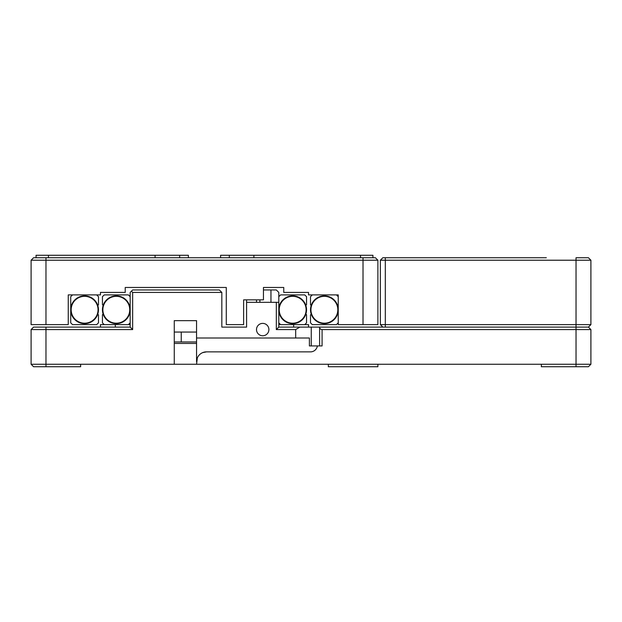 <?xml version="1.0" encoding="UTF-8"?>
<svg xmlns="http://www.w3.org/2000/svg" width="622" height="622" viewBox="0 0 622 622"><rect width="100%" height="100%" fill="white"/><g stroke="black" fill="none" stroke-linecap="round" stroke-linejoin="round"><path stroke-width="0.93" d="M268.891 329.574A6.189 6.189 0 0 1 262.702 335.771A6.189 6.189 0 0 1 256.505 329.574A6.189 6.189 0 0 1 262.702 323.386A6.189 6.189 0 0 1 268.891 329.574M31.1 364.259L45.966 364.259L31.1 364.259L31.1 329.574L31.1 364.259L33.58 366.731L45.966 366.731L33.58 366.731L31.1 364.259L45.219 364.259M259.887 302.331L259.887 299.851M263.44 289.945L276.323 289.945L278.796 292.426L278.796 302.331L246.6 302.331L246.6 327.102L221.829 327.102L221.829 292.426L132.657 292.426L132.657 329.574L31.1 329.574L33.58 327.102L45.966 327.102L36.053 327.102M197.314 357.984L196.56 364.259L590.9 364.259L590.9 329.574L322.079 329.574L322.079 345.925L317.368 345.925A6.935 6.935 0 0 1 310.502 351.873L206.473 351.873A9.905 9.905 0 0 0 196.56 361.779L196.56 320.657L174.269 320.657L174.269 364.259L80.642 364.259L80.642 366.731L42.195 366.731M328.338 364.259L328.338 366.731L377.881 366.731L377.881 364.259M541.358 364.259L541.358 366.731L576.034 366.731L576.034 364.259L590.9 364.259L588.42 366.731L576.034 366.731L588.42 366.731L590.9 364.259L590.9 329.574L588.42 327.102L590.9 329.574L576.034 329.574L576.034 327.102L588.42 327.102L590.9 324.622L576.034 324.622L590.9 324.622L588.42 327.102L590.9 324.622L590.9 260.221L590.9 324.622M196.56 338.003L309.398 338.003L309.398 345.925L317.368 345.925M276.323 302.331L276.323 329.574L295.683 329.574L295.683 338.003M132.657 329.574L130.177 327.102L45.966 327.102L45.966 364.259L80.642 364.259M174.269 320.657L174.269 341.96L196.56 341.96M276.323 329.574L278.796 327.102L588.42 327.102M223.065 327.102L221.829 327.102L223.065 327.102M206.473 351.873L202.679 352.627M322.079 329.574C320.447 329.357 319.622 328.533 319.599 327.102L319.599 345.925M35.454 329.574L36.053 329.574M363.442 260.221L45.966 260.221L45.966 324.622L68.257 324.622L68.257 294.898L100.453 294.898L100.453 292.426L125.224 292.426L125.224 287.465L226.284 287.465L226.284 324.622L243.63 324.622L243.63 299.851L246.6 299.851L246.6 302.331M132.657 292.426L131.421 291.182L132.657 289.945L219.348 289.945L221.829 292.426M100.453 327.102L100.453 324.622L115.319 324.622L115.319 327.102L130.177 327.102L130.177 292.426L131.421 291.182M278.796 327.102L278.796 302.331M295.683 329.574L299.843 327.102M311.249 345.925L311.249 327.102M278.796 324.622L293.662 324.622L293.662 327.102M308.52 327.102L308.52 324.622L293.662 324.622M31.1 329.574L33.58 327.102L45.966 327.102M270.959 289.945L270.959 302.331M115.319 324.622L130.177 324.622M292.667 296.321A13.435 13.435 0 0 1 306.11 309.764A13.435 13.435 0 0 1 292.667 323.199A13.435 13.435 0 0 1 279.231 309.764A13.435 13.435 0 0 1 292.667 296.321M278.796 322.841L280.584 324.622L304.757 324.622L306.545 322.841L306.545 314.716L305.868 314.04A13.871 13.871 0 0 1 278.796 309.764A13.871 13.871 0 0 1 305.83 305.379L306.545 304.663L306.545 296.686L304.757 294.898L280.584 294.898L278.796 296.686M305.868 314.04A13.871 13.871 0 0 0 305.83 305.379M324.373 323.199A13.435 13.435 0 0 1 310.938 309.764A13.435 13.435 0 0 1 324.373 296.321A13.435 13.435 0 0 1 337.816 309.764A13.435 13.435 0 0 1 324.373 323.199M312.291 294.898L310.502 296.686L310.502 304.803L311.179 305.48A13.871 13.871 0 0 1 338.244 309.764A13.871 13.871 0 0 1 311.218 314.149L310.502 314.856L310.502 322.841L312.291 324.622L336.463 324.622L338.244 322.841M311.179 305.48A13.871 13.871 0 0 0 311.218 314.149M338.244 296.686L336.463 294.898M116.306 323.199A13.435 13.435 0 0 1 102.871 309.764A13.435 13.435 0 0 1 116.306 296.321A13.435 13.435 0 0 1 129.749 309.764A13.435 13.435 0 0 1 116.306 323.199M116.306 295.893A13.871 13.871 0 0 0 103.112 314.04A13.871 13.871 0 0 0 130.177 309.764A13.871 13.871 0 0 0 116.306 295.893M103.112 314.04L102.436 314.716L102.436 322.841L104.224 324.622L128.396 324.622L130.177 322.841M130.177 296.686L128.396 294.898L104.224 294.898L102.436 296.686L102.436 304.663L103.151 305.379M84.6 296.321A13.435 13.435 0 0 1 98.043 309.764A13.435 13.435 0 0 1 84.6 323.199A13.435 13.435 0 0 1 71.165 309.764A13.435 13.435 0 0 1 84.6 296.321M72.517 294.898L70.729 296.686L70.729 309.764A13.871 13.871 0 0 0 97.763 314.149A13.871 13.871 0 0 0 84.6 295.893A13.871 13.871 0 0 0 70.729 309.764L70.729 322.841L72.517 324.622L96.69 324.622L98.478 322.841L98.478 314.856L97.763 314.149M97.802 305.48L98.478 304.803L98.478 296.686L96.69 294.898M243.63 299.851L263.44 299.851L263.44 287.465L266.41 287.465M229.3 255.269L229.3 257.741L220.592 257.741L220.592 255.269L372.928 255.269L372.928 257.741M229.3 257.741L375.4 257.741L377.881 260.221L363.015 260.221L363.015 324.622L338.244 324.622L338.244 294.898L308.52 294.898L308.52 292.426L283.756 292.426L283.756 287.465L263.44 287.465M179.68 257.741L179.68 255.269L188.388 255.269L188.388 257.741L45.966 257.741L363.015 257.741L363.015 260.221M45.966 260.221L45.966 257.741L45.966 260.221L31.1 260.221L33.58 257.741L31.1 260.221L33.58 257.741L45.966 257.741L45.966 258.216M179.68 255.269L36.053 255.269L36.053 257.741M222.816 287.465L226.284 287.465M45.966 324.622L31.1 324.622L31.1 260.221M377.881 324.622L377.881 260.221L375.4 257.741L377.881 260.221L377.881 324.622L363.015 324.622M452.186 257.741L422.462 257.741M382.833 327.102L380.353 324.622L576.034 324.622L576.034 260.221L590.9 260.221L588.42 257.741L576.034 257.741L576.034 260.221L385.313 260.221L385.313 257.741L382.833 257.741L546.31 257.741M499.085 257.741L499.575 257.741M497.032 257.741C500.313 257.741 500.313 257.741 497.032 257.741L483.597 257.741M382.833 257.741L380.353 260.221L380.353 324.622L380.353 260.221L385.119 260.221M385.313 260.221L385.313 327.102L576.034 327.102L576.034 324.622M174.269 343.445L196.56 343.445L174.269 343.445M196.56 332.055L181.251 332.055L181.251 341.96L181.235 332.055L174.269 332.055M174.269 364.259L196.56 364.259M576.034 364.259L576.034 329.574M45.966 364.259L45.966 366.731M256.505 302.331L256.505 299.851M253.893 257.741L253.893 255.269M360.542 255.269L360.542 257.741M155.088 257.741L155.088 255.269M48.438 255.269L48.438 257.741M363.015 258.752L363.015 259.708M588.42 257.741L590.9 260.221L588.42 257.741"/></g></svg>
